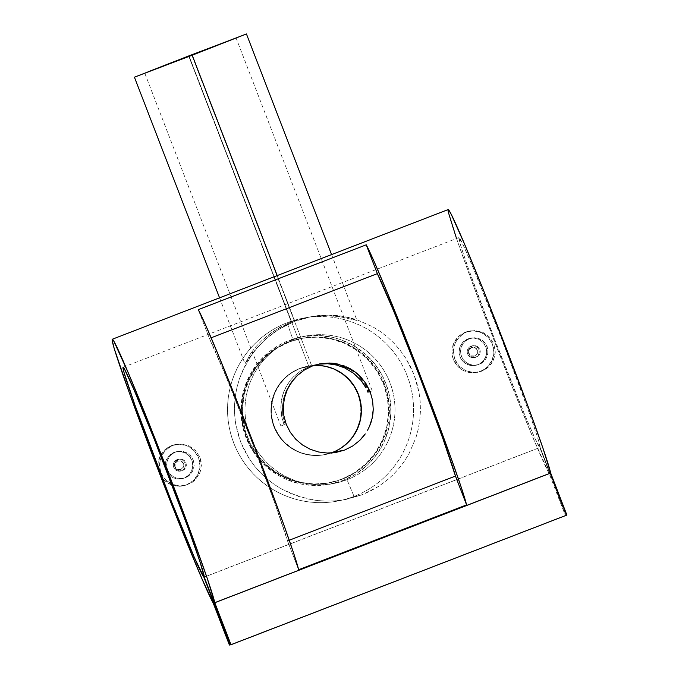 <?xml version="1.0" encoding="UTF-8"?>
<svg xmlns="http://www.w3.org/2000/svg" width="679" height="679" viewBox="0 0 679 679"><rect width="100%" height="100%" fill="white"/><g stroke="black" fill="none" stroke-linecap="round" stroke-linejoin="round"><path stroke-width="0.51" stroke-dasharray="3.4 2.55" d="M331.004 453.003A45.026 45.009 -101.1 0 1 273.136 422.898A45.026 45.009 -101.1 0 1 300.16 368.408L299.719 368.502A45.026 45.009 78.9 0 0 324.596 454.692A45.026 45.009 78.9 0 0 332.141 452.511L324.078 454.777L315.277 455.431L306.526 454.353L298.149 451.577L290.468 447.232L283.788 441.469L278.356 434.509L274.384 426.624L272.033 418.12L271.379 409.318L272.457 400.559L275.224 392.173L279.57 384.492L285.333 377.813L292.284 372.381L300.16 368.408L308.665 366.057L317.466 365.404L326.226 366.482L330.478 367.662L338.549 371.243L345.764 376.319L351.849 382.71L356.568 390.17L359.743 398.403L361.253 407.103L361.041 415.921L359.115 424.536L355.541 432.608L350.457 439.822L344.075 445.908L336.623 450.635M289.458 341.893L288.567 342.072A73.544 73.51 78.9 0 0 329.196 482.845A73.544 73.51 78.9 0 0 341.52 479.289L342.403 479.111A73.544 73.51 -101.1 0 1 245.306 430.893A73.544 73.51 -101.1 0 1 301.773 338.337A73.544 73.51 -101.1 0 1 342.403 479.111L341.52 479.289A73.544 73.51 78.9 0 0 300.89 338.507A73.544 73.51 78.9 0 0 288.567 342.072L303.343 338.049L317.713 336.988L332.014 338.745L345.696 343.268L358.24 350.372L363.927 354.811L373.866 365.251L381.581 377.431L386.767 390.883L389.237 405.083L388.889 419.503L385.731 433.567L379.901 446.748L371.608 458.537L361.169 468.476L355.27 472.635L342.403 479.111L328.517 482.964L314.148 484.025L299.846 482.26L292.887 480.333L279.714 474.494L267.933 466.193L257.986 455.753L250.279 443.574L245.085 430.13L242.615 415.921L242.437 408.707L244.202 394.397L248.718 380.707L255.813 368.162L265.226 357.247L276.582 348.378L289.458 341.893M341.52 479.289L354.387 472.805L365.743 463.935L375.156 453.02L382.252 440.476L386.767 426.785L388.532 412.476L387.463 398.098L383.618 384.204L377.134 371.328L368.264 359.963L357.349 350.551L344.813 343.447L331.131 338.923L316.821 337.157L302.452 338.218L288.567 342.072L275.699 348.548L264.335 357.426L254.931 368.341L247.827 380.885L243.311 394.575L241.554 408.885L242.615 423.255L246.469 437.149L252.944 450.033L261.814 461.397L272.729 470.81L285.273 477.914L298.955 482.438L313.257 484.195L327.626 483.134L341.52 479.289M332.583 452.426L340.018 448.539L346.969 443.107L352.732 436.427L357.078 428.746L359.845 420.369L360.6 416.015L360.812 407.188L359.301 398.488L356.127 390.255L353.946 386.41L348.514 379.451L341.834 373.688L334.153 369.342L325.776 366.575L317.025 365.489L308.224 366.142L303.912 367.11L295.679 370.293L288.227 375.012L281.844 381.097L276.76 388.312L273.187 396.383L271.261 404.998L271.048 413.825L272.559 422.516L275.733 430.749L280.452 438.21L286.538 444.601L293.752 449.685L301.824 453.258L310.43 455.193L319.249 455.405L327.949 453.895L332.141 452.511A45.026 45.009 78.9 0 0 307.264 366.321A45.026 45.009 78.9 0 0 299.719 368.502L300.16 368.408A45.026 45.009 -101.1 0 1 313.851 365.463M178.221 459.394L177.168 459.607A6.001 6.001 78.9 0 0 180.487 471.099A6.001 6.001 78.9 0 0 181.497 470.802L177.957 470.488L176.039 469.147L174.783 467.16L174.384 464.852L174.893 462.569L176.243 460.651L179.231 459.106L182.812 459.513L184.722 460.854L185.978 462.832L186.377 465.14L185.868 467.432L184.518 469.342L181.497 470.802A6.001 6.001 -101.1 0 1 173.739 467.364A6.001 6.001 -101.1 0 1 177.168 459.607L177.669 461.016A4.498 4.498 78.9 0 0 175.089 466.829A4.498 4.498 78.9 0 0 180.911 469.41L181.497 470.802L180.911 469.41L183.406 467.033L183.491 463.596L181.115 461.092L177.669 461.016L175.174 463.392L175.089 466.829L177.465 469.325L180.911 469.41A4.498 4.498 78.9 0 0 183.491 463.596A4.498 4.498 78.9 0 0 177.669 461.016L177.168 459.607A6.001 6.001 -101.1 0 1 184.934 463.044A6.001 6.001 -101.1 0 1 181.497 470.802A6.001 6.001 78.9 0 0 178.178 459.31A6.001 6.001 78.9 0 0 177.168 459.607L178.221 459.394L176.243 460.651L174.528 463.689L174.783 467.16L176.93 469.91L179.069 470.853L181.412 470.912L183.602 470.072L185.868 467.432L186.377 465.14L185.978 462.832L184.722 460.854L182.812 459.513L180.529 458.996L178.221 459.394M183.975 478.152A13.809 13.801 78.9 0 0 176.345 451.722A13.809 13.801 78.9 0 0 174.036 452.384L180.75 451.196L185.987 452.375L190.383 455.482L193.26 460.039L194.177 465.353L193.006 470.598L189.916 474.994L185.367 477.88L180.062 478.797L174.8 477.617L170.387 474.519L167.501 469.961L166.584 464.657L167.772 459.403L170.87 454.998L175.428 452.112L174.036 452.384A13.809 13.801 78.9 0 0 181.658 478.814A13.809 13.801 78.9 0 0 183.975 478.152L178.67 479.068L173.417 477.889L169.012 474.791L166.126 470.241L165.209 464.928L166.389 459.675L169.487 455.269L174.036 452.384L179.341 451.467L184.595 452.647L189 455.745L191.877 460.294L192.802 465.607L191.622 470.861L188.524 475.266L183.975 478.152M172.865 445.39L171.439 445.662A21.015 21.007 78.9 0 0 183.05 485.884A21.015 21.007 78.9 0 0 186.572 484.874L179.91 485.994L171.906 484.212L165.201 479.501L160.796 472.576L159.387 464.487L161.195 456.492L165.914 449.795L172.865 445.39L169.164 447.249L163.223 452.918L161.195 456.492L159.387 464.487L159.692 468.603L162.646 476.251L168.316 482.183L171.906 484.212L179.91 485.994L184.026 485.689L191.682 482.735L194.907 480.206L199.609 473.509L200.891 469.605L201.077 461.414L199.974 457.425L195.586 450.5L188.915 445.789L180.945 443.99L172.865 445.39L180.945 443.99L188.915 445.789L195.586 450.5L199.974 457.425L201.383 465.505L199.609 473.509L194.907 480.206L191.682 482.735L186.572 484.874A21.015 21.007 78.9 0 0 174.961 444.652A21.015 21.007 78.9 0 0 171.439 445.662L172.865 445.39M183.05 485.884L184.026 485.689M472.126 345.934L471.073 346.146A6.001 6.001 78.9 0 0 467.466 353.411A6.001 6.001 78.9 0 0 475.393 357.341L471.854 357.027L469.944 355.686L468.688 353.708L468.281 351.391L468.799 349.108L470.14 347.198L473.127 345.645L476.717 346.052L478.627 347.402L479.883 349.379L480.282 351.68L479.773 353.971L478.423 355.889L475.393 357.341A6.001 6.001 -101.1 0 1 467.636 353.903A6.001 6.001 -101.1 0 1 471.073 346.146L471.574 347.555A4.498 4.498 78.9 0 0 468.994 353.377A4.498 4.498 78.9 0 0 474.808 355.957L475.393 357.341L474.808 355.957L477.303 353.581L477.388 350.135L475.011 347.64L471.574 347.555L469.079 349.931L468.994 353.377L471.37 355.872L474.808 355.957A4.498 4.498 78.9 0 0 477.388 350.135A4.498 4.498 78.9 0 0 471.574 347.555L471.073 346.146A6.001 6.001 -101.1 0 1 478.831 349.583A6.001 6.001 -101.1 0 1 475.393 357.341A6.001 6.001 78.9 0 0 479.001 350.075A6.001 6.001 78.9 0 0 471.073 346.146L472.126 345.934L470.14 347.198L468.425 350.228L468.688 353.708L470.827 356.45L472.974 357.4L475.317 357.451L478.423 355.889L479.773 353.971L480.282 351.68L479.883 349.379L478.627 347.402L476.717 346.052L474.434 345.535L472.126 345.934M477.88 364.691A13.809 13.801 78.9 0 0 470.25 338.261A13.809 13.801 78.9 0 0 467.933 338.923L474.646 337.735L479.892 338.914L484.28 342.021L487.166 346.579L488.082 351.892L486.911 357.137L483.813 361.534L479.272 364.419L473.967 365.336L468.697 364.156L464.292 361.058L461.406 356.5L460.489 351.196L461.669 345.942L464.776 341.537L469.333 338.651L467.933 338.923A13.809 13.801 78.9 0 0 475.563 365.361A13.809 13.801 78.9 0 0 477.88 364.691L472.576 365.616L467.313 364.428L462.917 361.33L460.031 356.781L459.106 351.467L460.286 346.214L463.384 341.809L467.933 338.923L473.246 338.006L478.5 339.186L482.896 342.284L485.782 346.842L486.707 352.146L485.527 357.4L482.429 361.805L477.88 364.691M466.762 331.929L465.344 332.209A21.015 21.007 78.9 0 0 476.947 372.432A21.015 21.007 78.9 0 0 480.469 371.413L473.815 372.533L465.811 370.751L459.097 366.049L454.692 359.115L453.292 351.026L455.1 343.031L459.81 336.334L466.762 331.929L463.07 333.788L457.12 339.458L453.801 346.952L453.292 351.026L454.692 359.115L456.551 362.798L459.097 366.049L465.811 370.751L473.815 372.533L477.931 372.228L481.895 371.133L488.812 366.745L491.494 363.621L494.787 356.144L495.288 352.053L493.871 343.964L489.491 337.039L482.811 332.328L474.842 330.529L466.762 331.929L474.842 330.529L482.811 332.328L489.491 337.039L493.871 343.964L495.288 352.053L493.506 360.048L488.812 366.745L485.578 369.274L480.469 371.413A21.015 21.007 78.9 0 0 468.866 331.191A21.015 21.007 78.9 0 0 465.344 332.209L466.762 331.929M476.947 372.432L477.931 372.228M188.643 55.907L291.308 321.948L275.284 330.028L262.4 339.975L255.83 346.799L250.823 353.241L245 363.698L255.397 349.651L265.379 339.356L278.738 329.315L294.856 321.252L277.227 275.572L294.856 321.252L283.856 326.336L273.934 332.523L265.379 339.356L255.397 349.651L245 363.698L250.823 353.241L255.83 346.799L262.4 339.975L270.615 333.202L280.342 327.04L291.308 321.948L287.047 322.788L292.997 339.695A75.046 75.013 78.9 0 0 250.033 436.716A75.046 75.013 78.9 0 0 347.028 479.714L354.039 496.417A93.057 93.015 -101.1 0 1 233.771 443.098A93.057 93.015 -101.1 0 1 287.047 322.788A93.057 93.015 78.9 0 0 338.448 500.915A93.057 93.015 78.9 0 0 354.039 496.417L361.848 494.881L346.222 499.388L334.492 500.932L325.317 501.11L316.227 500.406L298.752 496.51L282.337 489.415L274.723 484.738L267.526 479.298L260.753 473.068L254.625 466.167L249.168 458.631L244.44 450.449L240.604 441.868L237.667 432.947L235.647 423.73L234.611 414.479L234.501 405.244L235.324 396.095L237.005 387.217L239.526 378.602L244.796 366.278L251.722 354.879L257.273 347.784L263.52 341.206L270.42 335.197L278.025 329.79L286.198 325.114L294.856 321.252L278.025 329.79L270.42 335.197L263.52 341.206L257.273 347.784L251.722 354.879L242.853 370.276L239.526 378.602L237.005 387.217L235.324 396.095L234.501 405.244L234.611 414.479L235.647 423.73L240.604 441.868L249.168 458.631L254.625 466.167L260.753 473.068L267.526 479.298L274.723 484.738L282.337 489.415L290.366 493.344L307.358 498.861L316.227 500.406L325.317 501.11L334.492 500.932L343.769 499.837L361.848 494.881L378.585 486.368L386.071 480.987L392.878 474.961L398.921 468.442L404.251 461.44L408.894 453.937L415.904 437.794L418.247 429.187L419.775 420.284L420.437 411.219L420.208 401.96L419.07 392.7L414.02 374.553L405.567 357.892L400.186 350.313L394.143 343.362L387.599 337.183L380.579 331.717L373.077 326.964L357.086 319.809L348.641 317.407L339.924 315.828L331.055 315.098L321.99 315.243L312.849 316.321L294.856 321.252L303.802 318.307L312.849 316.321L321.99 315.243L331.055 315.098L339.924 315.828L348.641 317.407L357.086 319.809L373.077 326.964L380.579 331.717L387.599 337.183L394.143 343.362L400.186 350.313L405.567 357.892L410.184 365.973L414.02 374.553L417.008 383.559L419.07 392.7L420.208 401.96L420.437 411.219L419.775 420.284L418.247 429.187L415.904 437.794L408.894 453.937L404.251 461.44L398.921 468.442L392.878 474.961L386.071 480.987L378.585 486.368L370.513 491.019L361.848 494.881L354.039 496.417A93.057 93.015 78.9 0 0 302.639 318.281A93.057 93.015 78.9 0 0 287.047 322.788L306.959 317.441L319.945 315.811L330.427 315.777L339.653 316.677L356.959 320.48L349.074 317.755L341.936 316.244L328.28 315.073L317.679 315.642L310.379 316.77L294.856 321.252L312.077 316.448L328.28 315.073L341.936 316.244L349.074 317.755L356.959 320.48L339.653 316.677L325.317 315.65L308.656 317.118L291.308 321.948L188.643 55.907M321.125 363.638L311.814 366.125L191.868 55.279L311.814 366.125L319.58 363.91M318.273 364.199L308.92 366.694L189.161 56.323L308.92 366.694L318.162 364.216M361.007 380.41L355.1 374.469L344.669 367.891M369.13 392.097L372.228 390.798L369.13 392.097M292.997 339.695L288.914 340.493A75.046 75.013 78.9 0 0 330.367 484.144A75.046 75.013 78.9 0 0 342.946 480.511L347.028 479.714A75.046 75.013 -101.1 0 1 247.945 430.511A75.046 75.013 -101.1 0 1 305.567 336.063A75.046 75.013 -101.1 0 1 347.028 479.714L342.946 480.511L356.076 473.9L367.67 464.852L377.269 453.708L384.509 440.909L389.118 426.938L390.917 412.34L389.831 397.665L388.218 390.484L382.922 376.76L375.054 364.334L364.912 353.674L352.885 345.204L339.441 339.245L332.345 337.285L317.747 335.485L303.089 336.572L288.914 340.493L282.184 343.481L269.767 351.349L259.115 361.491L250.653 373.526L244.695 386.971L241.478 401.323L241.121 416.032L243.642 430.528L248.938 444.253L256.806 456.678L266.949 467.33L278.976 475.801L285.553 479.111L299.515 483.728L314.105 485.527L328.772 484.441L342.946 480.511A75.046 75.013 78.9 0 0 301.484 336.86A75.046 75.013 78.9 0 0 288.914 340.493L292.997 339.695L287.047 322.788A93.057 93.015 -101.1 0 1 407.315 376.098A93.057 93.015 -101.1 0 1 354.039 496.417L347.028 479.714A75.046 75.013 78.9 0 0 389.984 382.693A75.046 75.013 78.9 0 0 292.997 339.695M332.141 452.511A45.026 45.009 78.9 0 0 307.264 366.321A45.026 45.009 78.9 0 0 299.719 368.502L308.92 366.694L299.719 368.502A45.026 45.009 78.9 0 0 324.596 454.692A45.026 45.009 78.9 0 0 332.141 452.511L323.637 454.862L314.835 455.516L306.076 454.438L297.699 451.671L290.026 447.317L283.338 441.554L277.915 434.594L273.943 426.709L271.592 418.205L270.938 409.403L272.016 400.644L274.783 392.267L279.128 384.586L284.883 377.897L291.843 372.465L299.719 368.502L308.224 366.142L317.025 365.489L325.776 366.575L334.153 369.342L341.834 373.688L348.514 379.451L353.946 386.41L357.918 394.295L360.269 402.8L360.922 411.601L359.845 420.369L357.078 428.746L352.732 436.427L346.969 443.107L340.018 448.539L332.141 452.511M311.814 366.125L303.207 370.556L295.917 376.489L290.205 383.423L286.097 390.917L283.508 398.717L282.362 406.814L282.761 415.378L285.155 424.511L284.026 424.74L281.946 417.857L280.826 407.12L282.617 395.161L285.647 387.573L290.272 380.384L293.209 377.04L300.356 371.116L308.92 366.694L300.356 371.116L293.209 377.04L287.743 383.924L283.949 391.316L281.658 399.091L280.826 407.12L281.505 415.624L284.026 424.74L280.928 426.03L285.155 424.511L282.761 415.378L282.362 406.814L283.508 398.717L286.097 390.917L290.205 383.423L295.917 376.489L303.207 370.556L311.814 366.125M456.526 238.533L476.904 295.034L509.301 379.34L534.407 441.044L549.09 473.373L213.206 603.045L549.09 473.373L565.301 515.378L549.09 473.373A142.582 4.227 -111.1 0 1 490.544 331.114A142.582 4.227 -111.1 0 1 448.14 209.59M540.136 447.436A112.561 3.336 -111.1 0 0 501.628 338.88A112.561 3.336 -111.1 0 0 458.953 237.599A112.561 3.336 -111.1 0 0 495.186 340.731A112.561 3.336 -111.1 0 0 539.78 447.512L204.252 577.04L539.78 447.512L565.921 515.259L229.409 645.05L565.921 515.259L230.368 644.804L565.921 515.259L539.78 447.512L534.746 437.93L524.528 414.317L495.084 340.459L468.137 267.823L460.693 245.569L458.97 237.591L463.205 245.077L472.779 266.915L501.739 339.152L529.416 413.358L537.581 437.369L540.136 447.436L204.243 577.108L540.136 447.436L566.278 515.191L540.136 447.436M209.404 338.473L211.127 337.811L209.404 338.473L225.683 375.75L250.899 439.203L274.757 502.927L287.514 540.9A112.561 3.336 -111.1 0 0 250.899 439.203A112.561 3.336 -111.1 0 0 209.404 338.473L198.285 309.649L209.404 338.473M289.254 540.229L287.514 540.9L298.641 569.723L287.514 540.9L289.254 540.229M230.385 644.855L566.278 515.191L230.385 644.855M566.897 515.072L566.278 515.191L566.897 515.072M284.026 424.74L280.953 426.03L284.026 424.74M468.866 331.191L470.734 330.826M480.469 371.413L487.395 367.025L492.114 360.32L493.905 352.325L492.504 344.245L488.116 337.319L481.411 332.6L473.416 330.8L465.344 332.209L458.418 336.589L453.699 343.294L451.908 351.298L453.317 359.369L457.697 366.295L464.402 371.014L472.397 372.813L480.469 371.413M481.683 363.206L476.658 365.141L471.268 365.005L466.346 362.824L462.628 358.928L460.685 353.903L460.82 348.505L463.01 343.582L466.914 339.873L471.956 337.93L477.337 338.066L482.243 340.255L485.943 344.16L487.878 349.184L487.751 354.565L485.578 359.488L481.683 363.206M174.961 444.652L176.829 444.287M171.439 445.662L164.522 450.05L159.803 456.755L158.012 464.759L159.412 472.83L163.8 479.756L170.497 484.475L178.492 486.274L186.572 484.874L193.49 480.486L198.209 473.781L199.999 465.786L198.599 457.705L194.211 450.78L187.514 446.061L179.511 444.261L171.439 445.662M187.777 476.666L182.753 478.602L177.372 478.466L172.441 476.285L168.723 472.389L166.779 467.364L166.924 461.966L169.113 457.043L173.009 453.326L178.051 451.391L183.432 451.527L188.346 453.716L192.047 457.621L193.982 462.645L193.855 468.026L191.682 472.949L187.777 476.666M325.037 454.599L337.149 452.222M330.079 482.676L329.196 482.845M301.773 338.337L300.89 338.507M307.706 366.236L316.482 364.513M181.539 470.886L180.487 471.099M176.345 451.722L177.745 451.442M475.444 357.426L474.392 357.638M470.25 338.261L471.642 337.981M219.563 297.835L244.966 363.681M236.071 37.948L372.228 390.798M334.45 483.346L330.367 484.144M346.222 499.388L338.448 500.915M319.826 363.859L319.342 363.952M458.953 237.599L123.06 367.263M306.959 317.441L302.639 318.281M305.567 336.063L301.484 336.86M280.928 426.03L144.771 73.179M331.573 254.591L356.984 320.454M475.563 365.361L476.955 365.081M473.127 345.645L472.083 345.849M181.658 478.814L183.058 478.542M179.231 459.106L178.178 459.31"/><path stroke-width="1.02" d="M336.623 450.635L332.583 452.426A45.026 45.009 -101.1 0 1 331.004 453.003M313.851 365.463A45.026 45.009 -101.1 0 1 332.583 452.426L344.703 450.05L332.583 452.426M192.199 55.211L134.417 77.177L246.435 33.95L192.199 55.211L277.227 275.572L192.199 55.211M368.196 389.839L369.13 392.097L368.196 389.839M364.886 383.677L367.169 387.684L364.886 383.677M359.692 376.964L362.391 380.121L359.692 376.964M353.7 371.634L350.364 369.393L353.7 371.634M346.808 367.466L350.364 369.393L339.05 364.581L346.808 367.466M330.384 363.197L339.05 364.581L330.384 363.197L321.125 363.638L330.384 363.197M319.58 363.91L321.125 363.638M188.974 55.848L236.071 37.948L159.183 67.815L234.501 38.627L158.691 68.002L148.09 71.796L188.974 55.848L189.161 56.323L188.974 55.848M318.273 364.199L327.677 363.723L318.273 364.199M336.572 365.056L327.677 363.723L336.572 365.056L344.669 367.891L336.572 365.056M363.63 383.924L361.007 380.41L365.998 387.913L363.63 383.924M367.05 390.06L368.001 392.318L367.05 390.06M369.062 391.919L369.716 391.681M352.656 446.027L344.703 450.05L352.656 446.027L359.573 440.578L352.656 446.027M362.594 437.369L359.573 440.578L365.26 433.915L362.594 437.369M367.56 430.223L369.503 426.31L367.56 430.223M371.057 422.236L369.503 426.31L372.194 418.035L371.057 422.236M372.932 413.723L372.194 418.035L373.246 409.301L372.932 413.723M372.593 400.517L373.246 409.301L372.593 400.517L370.208 391.902L372.593 400.517M366.219 383.958L370.208 391.902L366.219 383.958L360.787 376.972L366.219 383.958M357.604 373.934L360.787 376.972L354.141 371.218L357.604 373.934M350.466 368.875L354.141 371.218L346.596 366.915L350.466 368.875M344.584 366.066L342.53 365.319L344.584 366.066M338.346 364.148L334.068 363.384L338.346 364.148M329.697 363.044L334.068 363.384L329.697 363.044L320.895 363.664L329.697 363.044M312.289 366.032L320.895 363.664L312.289 366.032L304.328 370.047L297.317 375.529L294.279 378.729L289.186 385.918L287.2 389.831L284.408 398.14L283.27 406.857L283.873 415.718L286.224 424.282L290.256 432.26L295.755 439.228L302.478 444.949L310.167 449.252L318.493 451.976L327.27 453.054L336.105 452.418L344.703 450.05L336.105 452.418L327.27 453.054L318.493 451.976L310.167 449.252L302.478 444.949L295.755 439.228L290.256 432.26L286.224 424.282L283.873 415.718L283.27 406.857L284.408 398.14L287.2 389.831L291.563 382.192L297.317 375.529L304.328 370.047L312.289 366.032M344.669 367.891L353.496 373.187L361.007 380.41M112.256 339.262A142.582 4.227 68.9 0 0 154.651 460.786A142.582 4.227 68.9 0 0 213.206 603.045L229.409 645.05L230.368 644.804L203.887 577.175L194.321 557.366L170.921 500.194L134.883 404.939L123.816 371.82L123.077 367.263L124.469 369.087L134.06 389.916L154.167 438.999L187.701 526.819L200.144 562.237L204.243 577.108L230.385 644.855L231.004 644.736L214.802 602.731L206.968 577.532L190.078 530.35L148.871 423.161L128.458 373.289L113.919 341.359L112.273 339.254L112.103 339.899L114.208 348.505L129.239 392.581L154.523 460.438L182.515 531.835L201.85 578.533L213.206 603.045L229.409 645.05L230.028 644.931L203.887 577.175A112.561 3.336 68.9 0 1 159.302 470.403A112.561 3.336 68.9 0 1 123.06 367.263A112.561 3.336 68.9 0 1 165.744 468.544A112.561 3.336 68.9 0 1 204.243 577.108L230.385 644.855L231.004 644.736L214.802 602.731L550.686 473.059A142.582 4.227 -111.1 0 0 498.666 328.78A142.582 4.227 -111.1 0 0 448.14 209.59L112.256 339.262A142.582 4.227 68.9 0 1 162.782 458.444A142.582 4.227 68.9 0 1 214.802 602.731L550.686 473.059L566.897 515.072L231.004 644.736L566.897 515.072L550.686 473.059L542.852 447.86L525.962 400.678L484.764 293.489L464.343 243.617L451.263 214.42L448.768 210.074L448.165 209.59L447.996 210.227L448.259 211.992L456.526 238.533M466.583 504.887L298.641 569.723A142.582 4.227 -111.1 0 0 251.79 439.033A142.582 4.227 -111.1 0 0 198.285 309.649L366.227 244.813A142.582 4.227 68.9 0 1 419.732 374.197A142.582 4.227 68.9 0 1 466.583 504.887L455.465 476.064L289.254 540.229L455.465 476.064L442.708 438.099L418.85 374.375L393.625 310.914L377.354 273.637A112.561 3.336 68.9 0 1 418.85 374.375A112.561 3.336 68.9 0 1 455.465 476.064L466.583 504.887L298.641 569.723L293.498 552.706L283.101 522.788L251.79 439.033L218.604 355.643L206.077 326.149L198.285 309.649L366.227 244.813L374.019 261.313L386.546 290.807L419.732 374.197L451.043 457.96L461.44 487.87L466.583 504.887M211.127 337.811L377.354 273.637L366.227 244.813L377.354 273.637L211.127 337.811M134.417 77.177L219.563 297.835M319.826 363.859L319.342 363.952M246.435 33.95L331.573 254.591"/></g></svg>
